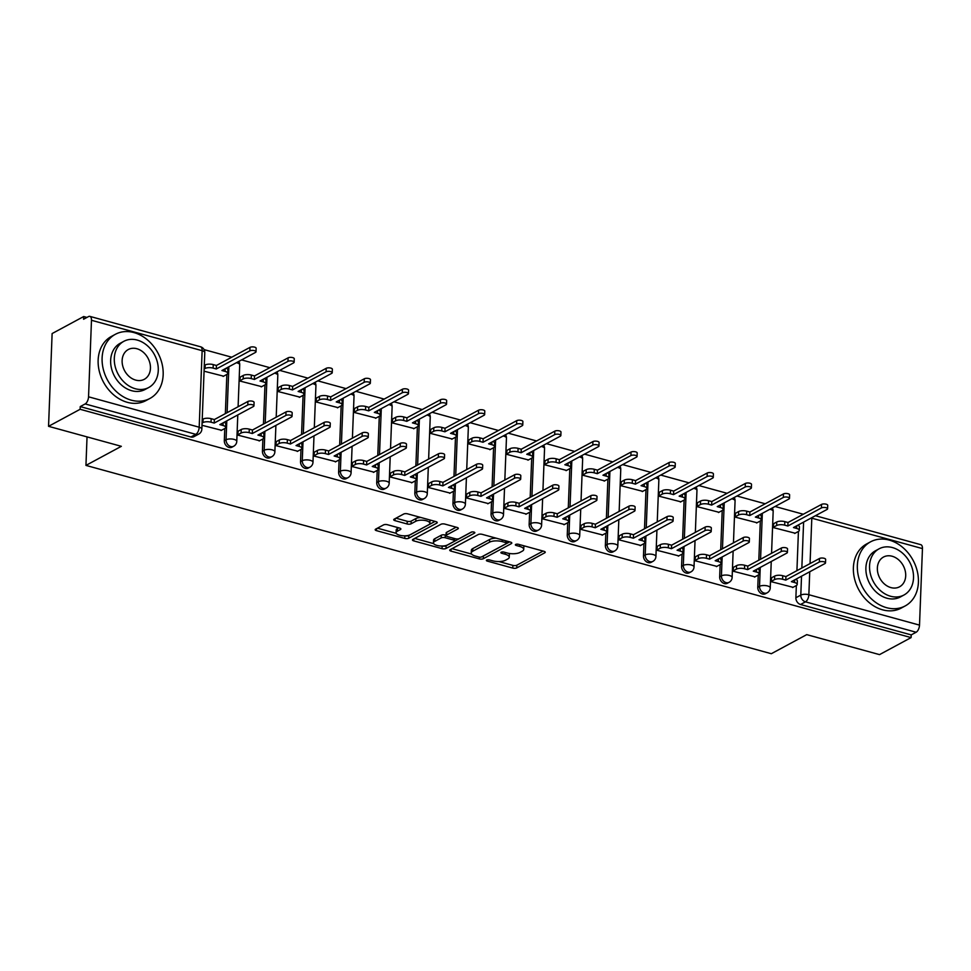 <?xml version="1.0" encoding="UTF-8"?>
<svg xmlns="http://www.w3.org/2000/svg" width="971" height="971" viewBox="0 0 971 971"><rect width="100%" height="100%" fill="white"/><g stroke="black" fill="none" stroke-linecap="round" stroke-linejoin="round"><path stroke-width="1.46" d="M486.714 560.049A2.003 0.74 -177.8 0 0 486.398 560.437A2.003 0.74 -177.8 0 0 487.308 561.104L512.785 568.096A2.864 1.068 -177.8 0 0 516.742 567.914L544.78 552.802A2.864 1.068 -177.8 0 0 545.241 552.244A2.864 1.068 -177.8 0 0 543.942 551.297L518.465 544.306A2.003 0.74 -177.8 0 0 515.698 544.428A2.003 0.74 -177.8 0 0 515.37 544.816A2.003 0.74 -177.8 0 0 516.281 545.471L519.582 546.382A9.152 3.399 -177.8 0 1 523.745 549.416A9.152 3.399 -177.8 0 1 522.264 551.176L519.934 552.438A9.152 3.399 -177.8 0 1 507.275 553.021L503.973 552.111A2.003 0.74 -177.8 0 0 501.206 552.244A2.003 0.74 -177.8 0 0 500.89 552.62A2.003 0.74 -177.8 0 0 501.801 553.288L505.09 554.198A9.152 3.399 -177.8 0 1 509.253 557.233A9.152 3.399 -177.8 0 1 507.784 558.993L505.442 560.255A9.152 3.399 -177.8 0 1 492.783 560.825L489.493 559.927A2.003 0.74 -177.8 0 0 486.714 560.049M387.465 524.728A2.864 1.068 -177.8 0 0 383.509 524.91L375.643 529.146A2.864 1.068 -177.8 0 0 375.182 529.705A2.864 1.068 -177.8 0 0 376.481 530.652L404.773 538.42A2.864 1.068 -177.8 0 0 408.73 538.237L436.768 523.126A2.864 1.068 -177.8 0 0 437.229 522.58A2.864 1.068 -177.8 0 0 435.93 521.621L407.638 513.853A2.864 1.068 -177.8 0 0 403.681 514.035L394.177 519.157A2.864 1.068 -177.8 0 0 393.716 519.703A2.864 1.068 -177.8 0 0 395.015 520.65L407.128 523.976A2.864 1.068 -177.8 0 0 411.085 523.806L415.794 521.257A7.659 2.84 -177.8 0 1 424.436 520.371A7.659 2.84 -177.8 0 1 429.862 523.32A7.659 2.84 -177.8 0 1 428.624 524.789L410.163 534.742A7.659 2.84 -177.8 0 1 401.521 535.628A7.659 2.84 -177.8 0 1 396.095 532.678A7.659 2.84 -177.8 0 1 397.333 531.21L400.416 529.559A2.864 1.068 -177.8 0 0 400.877 529.001A2.864 1.068 -177.8 0 0 399.567 528.054L387.465 524.728M911.101 637.595L879.52 654.624L806.731 634.633L771.326 653.714L85.946 465.4L121.339 446.32L48.55 426.318L80.132 409.289L911.101 637.595L911.211 634.9L916.126 632.242L805.481 601.838A5.826 4.576 -118.3 0 1 800.796 595.089L801.524 576.191M450.204 549.635A2.864 1.068 -177.8 0 0 449.743 550.181A2.864 1.068 -177.8 0 0 451.042 551.14L479.334 558.908A2.864 1.068 -177.8 0 0 483.291 558.726L511.329 543.614A2.864 1.068 -177.8 0 0 511.802 543.056A2.864 1.068 -177.8 0 0 510.491 542.109L482.199 534.341A2.864 1.068 -177.8 0 0 478.254 534.523L450.204 549.635M442.048 548.664L413.767 540.896A2.864 1.068 -177.8 0 1 412.457 539.949A2.864 1.068 -177.8 0 1 412.918 539.39L440.968 524.279A2.864 1.068 -177.8 0 1 444.924 524.097L457.025 527.423A2.864 1.068 -177.8 0 1 458.336 528.37A2.864 1.068 -177.8 0 1 457.875 528.916L446.49 535.057A2.864 1.068 -177.8 0 0 446.029 535.604A2.864 1.068 -177.8 0 0 447.34 536.55L455.363 538.759A2.864 1.068 -177.8 0 0 459.319 538.577L471.166 532.193A2.003 0.74 -177.8 0 1 473.423 531.962A2.003 0.74 -177.8 0 1 474.843 532.727A2.003 0.74 -177.8 0 1 474.516 533.115L446.005 548.481A2.864 1.068 -177.8 0 1 442.048 548.664L442.157 546.03M48.55 426.318L52.118 333.563L83.7 316.534L86.953 317.432M803.308 514.242L775.052 506.486M765.209 503.779L736.953 496.011M727.097 493.304L698.841 485.536M688.997 482.842L660.741 475.074M650.898 472.367L622.642 464.599M612.786 461.893L584.53 454.137M574.686 451.43L546.43 443.662M536.575 440.955L508.319 433.2M498.475 430.493L470.219 422.725M460.375 420.018L432.119 412.262M422.264 409.556L394.008 401.788M384.164 399.081L355.908 391.325M346.052 388.618L317.796 380.85M307.953 378.144L279.697 370.388M269.853 367.681L241.597 359.913M231.741 357.207L204.08 349.609M80.132 409.289L80.241 406.594L85.157 403.936A5.826 2.889 -74.6 0 0 88.543 396.811L91.48 320.284A5.826 2.889 -74.6 0 0 89.854 316.376A5.826 2.889 -74.6 0 0 88.519 316.582L83.591 319.241L83.7 316.534M911.211 634.9L800.553 604.496A5.826 4.576 -118.3 0 1 795.88 597.748L796.354 585.537M796.572 579.796L796.608 578.837M796.924 570.657L798.429 531.453M798.648 525.712L798.684 524.753M815.434 515.722L920.824 544.682A5.826 2.889 105.4 0 1 922.45 548.591L919.513 625.118A5.826 2.889 105.4 0 1 916.126 632.242M773.753 523.612L773.159 527.544L795.152 533.213M771.678 577.709L771.071 581.641L793.076 587.309M733.578 567.234L732.971 571.166L754.965 576.835M735.654 513.149L735.047 517.082L757.052 522.75M695.467 556.759L694.872 560.704L716.865 566.372M697.542 502.675L696.947 506.607L718.941 512.275M657.367 546.297L656.76 550.229L678.765 555.898M659.443 492.212L658.836 496.145L680.841 501.813M619.267 535.822L618.661 539.755L640.654 545.423M621.343 481.737L620.736 485.67L642.729 491.338M581.156 525.36L580.549 529.292L602.554 534.96M583.231 471.275L582.636 475.207L604.63 480.876M543.056 514.885L542.449 518.817L564.442 524.486M545.132 460.8L544.525 464.733L566.53 470.401M504.944 504.422L504.35 508.355L526.343 514.023M507.032 450.326L506.425 454.27L528.418 459.938M466.845 493.948L466.238 497.88L488.243 503.548M468.92 439.863L468.313 443.796L490.319 449.464M428.745 483.485L428.138 487.418L450.131 493.086M430.821 429.388L430.214 433.321L452.207 438.989M390.633 473.011L390.039 476.943L412.032 482.611M392.709 418.926L392.114 422.858L414.107 428.527M352.534 462.548L351.927 466.481L373.92 472.149M354.609 408.451L354.002 412.384L376.008 418.052M314.422 452.073L313.827 456.006L335.82 461.674M316.51 397.989L315.903 401.921L337.896 407.589M276.322 441.611L275.715 445.543L297.721 451.212M278.398 387.514L277.803 391.447L299.796 397.115M238.223 431.136L237.616 435.069L259.609 440.737M240.298 377.051L239.691 380.984L261.697 386.652M201.992 425.286L221.509 430.274M204.068 371.189L223.585 376.178M224.313 440.713L226.061 439.766A5.826 4.576 -118.3 0 0 228.573 445.349A5.826 4.576 -118.3 0 0 233.72 446.235L231.972 447.182A5.826 4.576 61.7 0 1 226.838 446.284A5.826 4.576 61.7 0 1 224.313 440.713L224.787 428.502M225.005 422.761L225.041 421.802M225.357 413.622L226.862 374.418M227.08 368.677L227.117 367.718M262.425 451.175L264.173 450.241A5.826 4.576 -118.3 0 0 266.685 455.812A5.826 4.576 -118.3 0 0 271.819 456.71L270.072 457.657A5.826 4.576 61.7 0 1 264.937 456.758A5.826 4.576 61.7 0 1 262.425 451.175L262.886 438.965M263.105 433.236L263.153 432.277M263.457 424.084L264.974 384.88M265.192 379.139L265.229 378.18M300.525 461.65L302.272 460.703A5.826 4.576 -118.3 0 0 304.785 466.286A5.826 4.576 -118.3 0 0 309.919 467.185L308.171 468.119A5.826 4.576 61.7 0 1 303.037 467.221A5.826 4.576 61.7 0 1 300.525 461.65L300.998 449.439M301.216 443.698L301.253 442.74M301.568 434.559L303.073 395.355M303.292 389.614L303.328 388.655M338.624 472.112L340.372 471.178A5.826 4.576 -118.3 0 0 342.897 476.749A5.826 4.576 -118.3 0 0 348.031 477.647L346.283 478.594A5.826 4.576 61.7 0 1 341.149 477.696A5.826 4.576 61.7 0 1 338.624 472.112L339.097 459.914M339.316 454.173L339.352 453.214M339.668 445.021L341.173 405.817M341.391 400.076L341.428 399.117M376.736 482.587L378.484 481.64A5.826 4.576 -118.3 0 0 380.996 487.224A5.826 4.576 -118.3 0 0 386.13 488.122L384.382 489.056A5.826 4.576 61.7 0 1 379.248 488.17A5.826 4.576 61.7 0 1 376.736 482.587L377.197 470.377M377.428 464.636L377.464 463.677M377.78 455.496L379.285 416.292M379.503 410.551L379.54 409.592M414.835 493.05L416.583 492.115A5.826 4.576 -118.3 0 0 419.096 497.698A5.826 4.576 -118.3 0 0 424.23 498.584L422.494 499.531A5.826 4.576 61.7 0 1 417.348 498.633A5.826 4.576 61.7 0 1 414.835 493.05L415.309 480.851M415.527 475.11L415.564 474.151M415.879 465.959L417.384 426.755M417.603 421.013L417.639 420.055M452.947 503.524L454.683 502.577A5.826 4.576 -118.3 0 0 457.207 508.161A5.826 4.576 -118.3 0 0 462.342 509.059L460.594 509.993A5.826 4.576 61.7 0 1 455.46 509.107A5.826 4.576 61.7 0 1 452.947 503.524L453.408 491.314M453.627 485.573L453.663 484.614M453.979 476.433L455.484 437.229M455.715 431.488L455.751 430.529M491.047 513.987L492.795 513.052A5.826 4.576 -118.3 0 0 495.307 518.635A5.826 4.576 -118.3 0 0 500.441 519.521L498.693 520.468A5.826 4.576 61.7 0 1 493.559 519.57A5.826 4.576 61.7 0 1 491.047 513.987L491.52 501.789M491.739 496.047L491.775 495.089M492.091 486.908L493.596 447.692M493.814 441.963L493.851 441.004M529.146 524.461L530.894 523.515A5.826 4.576 -118.3 0 0 533.407 529.098A5.826 4.576 -118.3 0 0 538.553 529.996L536.805 530.931A5.826 4.576 61.7 0 1 531.671 530.045A5.826 4.576 61.7 0 1 529.146 524.461L529.62 512.251M529.838 506.51L529.875 505.551M530.19 497.37L531.695 458.166M531.914 452.425L531.95 451.466M567.258 534.924L569.006 533.989A5.826 4.576 -118.3 0 0 571.518 539.573A5.826 4.576 -118.3 0 0 576.653 540.459L574.905 541.405A5.826 4.576 61.7 0 1 569.771 540.507A5.826 4.576 61.7 0 1 567.258 534.924L567.719 522.726M567.95 516.985L567.986 516.026M568.29 507.845L569.807 468.629M570.026 462.9L570.062 461.941M605.358 545.399L607.106 544.452A5.826 4.576 -118.3 0 0 609.618 550.035A5.826 4.576 -118.3 0 0 614.752 550.933L613.017 551.868A5.826 4.576 61.7 0 1 607.87 550.982A5.826 4.576 61.7 0 1 605.358 545.399L605.831 533.188M606.05 527.447L606.086 526.488M606.402 518.308L607.907 479.104M608.125 473.363L608.162 472.404M643.47 555.873L645.205 554.927A5.826 4.576 -118.3 0 0 647.73 560.51A5.826 4.576 -118.3 0 0 652.864 561.396L651.116 562.343A5.826 4.576 61.7 0 1 645.982 561.444A5.826 4.576 61.7 0 1 643.47 555.873L643.931 543.663M644.149 537.922L644.186 536.963M644.501 528.782L646.006 489.578M646.225 483.837L646.273 482.878M681.569 566.336L683.317 565.401A5.826 4.576 -118.3 0 0 685.829 570.972A5.826 4.576 -118.3 0 0 690.964 571.87L689.216 572.805A5.826 4.576 61.7 0 1 684.082 571.919A5.826 4.576 61.7 0 1 681.569 566.336L682.043 554.125M682.261 548.397L682.297 547.438M682.613 539.245L684.118 500.041M684.337 494.3L684.373 493.341M719.669 576.81L721.417 575.864A5.826 4.576 -118.3 0 0 723.929 581.447A5.826 4.576 -118.3 0 0 729.075 582.333L727.328 583.28A5.826 4.576 61.7 0 1 722.193 582.382A5.826 4.576 61.7 0 1 719.669 576.81L720.142 564.6M720.361 558.859L720.397 557.9M720.713 549.72L722.218 510.515M722.436 504.774L722.473 503.815M757.781 587.273L759.528 586.338A5.826 4.576 -118.3 0 0 762.041 591.909A5.826 4.576 -118.3 0 0 767.175 592.808L765.427 593.754A5.826 4.576 61.7 0 1 760.293 592.856A5.826 4.576 61.7 0 1 757.781 587.273L758.242 575.063M758.46 569.334L758.497 568.375M758.812 560.182L760.317 520.978M760.548 515.237L760.584 514.278M85.946 465.4L87.038 436.901M80.241 406.594L190.886 436.986A5.826 4.576 61.7 0 0 193.86 436.707L198.788 434.061A5.826 4.576 -118.3 0 1 195.814 434.34L85.157 403.936M509.253 557.233L509.362 554.526A9.152 3.399 -177.8 0 0 508.889 553.385M523.745 549.416L523.855 546.722A9.152 3.399 -177.8 0 0 523.466 545.678M498.912 561.554L512.882 565.389A2.864 1.068 -177.8 0 0 516.839 565.207L543.08 551.067M482.842 556.237A2.864 1.068 -177.8 0 0 483.388 556.019L509.641 541.879M452 548.664L471.627 554.065M478.873 557.014A2.003 0.74 -177.8 0 0 481.652 556.881L506.267 543.614A2.003 0.74 -177.8 0 0 506.583 543.226A2.003 0.74 -177.8 0 0 505.673 542.558L502.201 541.612A9.152 3.399 -177.8 0 0 489.542 542.182L472.719 551.261A9.152 3.399 -177.8 0 0 471.238 553.009A9.152 3.399 -177.8 0 0 475.402 556.055L478.873 557.014M496.181 538.177A9.152 3.399 -177.8 0 0 489.651 539.488L489.542 542.182M471.238 553.009L471.348 550.314A9.152 3.399 -177.8 0 1 472.816 548.554L489.651 539.488M433.697 543.639L414.726 538.42M456.176 527.18L446.599 532.351A2.864 1.068 -177.8 0 0 446.138 532.897L446.029 535.604M471.639 532.023L446.114 545.775L446.005 548.481M434.692 541.417A7.659 2.84 -177.8 0 0 433.454 542.886A7.659 2.84 -177.8 0 0 438.88 545.823A7.659 2.84 -177.8 0 0 447.522 544.937L454.027 541.43A2.864 1.068 -177.8 0 0 454.489 540.883A2.864 1.068 -177.8 0 0 453.19 539.937L445.155 537.728A2.864 1.068 -177.8 0 0 441.198 537.91L434.692 541.417L434.802 538.711A7.659 2.84 -177.8 0 0 433.564 540.179L433.454 542.886M434.802 538.711L441.307 535.203A2.864 1.068 -177.8 0 1 445.252 535.021L446.053 535.239M442.4 546.018A2.864 1.068 -177.8 0 0 446.114 545.775M396.095 532.678L396.204 529.972A7.659 2.84 -177.8 0 1 397.442 528.503L398.717 527.823M429.862 523.32L429.959 520.614A7.659 2.84 -177.8 0 0 429.777 519.934M420.844 517.482A7.659 2.84 -177.8 0 0 415.904 518.55L415.794 521.257M395.986 518.186L407.237 521.281A2.864 1.068 -177.8 0 0 411.182 521.099L415.904 518.55M405.271 535.81A2.864 1.068 -177.8 0 0 408.827 535.543L435.069 521.391M377.44 528.175L396.289 533.358M773.292 523.867L776.751 521.997A5.826 2.16 2.2 0 1 784.811 521.633L787.991 522.507L787.857 526.015L784.677 525.141A5.826 2.16 -177.8 0 0 776.618 525.517L773.159 527.374M794.691 533.467L798.356 531.489A5.826 2.16 -177.8 0 0 799.303 530.372A5.826 2.16 -177.8 0 0 796.645 528.43L793.477 527.556L827.037 509.459A3.35 1.25 -177.8 0 0 827.583 508.816A3.35 1.25 -177.8 0 0 825.204 507.53A3.35 1.25 -177.8 0 0 821.43 507.918L787.857 526.015M787.991 522.507L821.563 504.398A3.35 1.25 2.2 0 1 825.338 504.022A3.35 1.25 2.2 0 1 827.717 505.308L827.583 508.816M797.761 525.25A5.826 2.16 2.2 0 1 799.436 526.852L799.303 530.372M792.615 587.552L796.281 585.574A5.826 2.16 -177.8 0 0 797.215 584.457A5.826 2.16 -177.8 0 0 794.569 582.527L791.389 581.653L824.962 563.556A3.35 1.25 -177.8 0 0 825.508 562.913A3.35 1.25 -177.8 0 0 823.129 561.626A3.35 1.25 -177.8 0 0 819.342 562.003L785.782 580.112L782.602 579.238A5.826 2.16 -177.8 0 0 774.542 579.602L774.676 576.082A5.826 2.16 2.2 0 1 782.735 575.718L785.915 576.592L819.488 558.495A3.35 1.25 2.2 0 1 823.262 558.107A3.35 1.25 2.2 0 1 825.641 559.393L825.508 562.913M771.217 577.951L774.676 576.082M795.686 579.335A5.826 2.16 2.2 0 1 797.361 580.937L797.215 584.457M771.083 581.471L774.542 579.602M785.782 580.112L785.915 576.592M735.193 513.392L738.652 511.535A5.826 2.16 2.2 0 1 746.711 511.159L749.879 512.033L749.746 515.552L746.578 514.679A5.826 2.16 -177.8 0 0 738.518 515.043L735.059 516.912M756.579 522.993L760.257 521.014A5.826 2.16 -177.8 0 0 761.191 519.898A5.826 2.16 -177.8 0 0 758.545 517.968L755.365 517.094L788.938 498.997A3.35 1.25 -177.8 0 0 789.484 498.354A3.35 1.25 -177.8 0 0 787.105 497.067A3.35 1.25 -177.8 0 0 783.318 497.455L749.746 515.552M749.879 512.033L783.451 493.936A3.35 1.25 2.2 0 1 787.238 493.547A3.35 1.25 2.2 0 1 789.617 494.834L789.484 498.354M759.662 514.776A5.826 2.16 2.2 0 1 761.325 516.39L761.191 519.898M697.081 502.929L700.54 501.06A5.826 2.16 2.2 0 1 708.599 500.696L711.779 501.558L711.646 505.078L708.466 504.204A5.826 2.16 -177.8 0 0 700.407 504.58L696.947 506.437M718.479 512.53L722.145 510.552A5.826 2.16 -177.8 0 0 723.092 509.435A5.826 2.16 -177.8 0 0 720.433 507.493L717.266 506.619L750.838 488.522A3.35 1.25 -177.8 0 0 751.372 487.879A3.35 1.25 -177.8 0 0 749.005 486.592A3.35 1.25 -177.8 0 0 745.218 486.981L711.646 505.078M711.779 501.558L745.352 483.461A3.35 1.25 2.2 0 1 749.139 483.073A3.35 1.25 2.2 0 1 751.505 484.371L751.372 487.879M721.55 504.313A5.826 2.16 2.2 0 1 723.225 505.915L723.092 509.435M754.503 577.09L758.181 575.111A5.826 2.16 -177.8 0 0 759.116 573.982A5.826 2.16 -177.8 0 0 756.47 572.053L753.29 571.179L786.862 553.082A3.35 1.25 -177.8 0 0 787.396 552.438A3.35 1.25 -177.8 0 0 785.029 551.152A3.35 1.25 -177.8 0 0 781.242 551.54L747.67 569.637L744.502 568.763A5.826 2.16 -177.8 0 0 736.443 569.14L736.576 565.62A5.826 2.16 2.2 0 1 744.636 565.243L747.804 566.117L781.376 548.02A3.35 1.25 2.2 0 1 785.163 547.632A3.35 1.25 2.2 0 1 787.542 548.918L787.396 552.438M733.117 567.489L736.576 565.62M757.586 568.872A5.826 2.16 2.2 0 1 759.249 570.475L759.116 573.982M732.971 570.997L736.443 569.14M747.67 569.637L747.804 566.117M716.404 566.615L720.069 564.637A5.826 2.16 -177.8 0 0 721.016 563.52A5.826 2.16 -177.8 0 0 718.358 561.578L715.19 560.716L748.762 542.619A3.35 1.25 -177.8 0 0 749.296 541.976A3.35 1.25 -177.8 0 0 746.917 540.677A3.35 1.25 -177.8 0 0 743.143 541.065L709.57 559.162L706.39 558.301A5.826 2.16 -177.8 0 0 698.331 558.665L698.465 555.145A5.826 2.16 2.2 0 1 706.524 554.781L709.704 555.655L743.276 537.558A3.35 1.25 2.2 0 1 747.063 537.169A3.35 1.25 2.2 0 1 749.43 538.456L749.296 541.976M695.005 557.014L698.465 555.145M719.475 558.398A5.826 2.16 2.2 0 1 721.15 560L721.016 563.52M694.872 560.534L698.331 558.665M709.57 559.162L709.704 555.655M889.181 540.082A36.437 28.632 61.7 0 0 870.586 541.818A36.437 28.632 61.7 0 0 858.51 576.628A36.437 28.632 61.7 0 0 886.584 607.688A36.437 28.632 61.7 0 0 905.166 605.953A36.437 28.632 61.7 0 0 917.255 571.142A36.437 28.632 61.7 0 0 889.181 540.082M870.586 541.818L866.63 543.954A36.437 28.632 61.7 0 0 854.541 578.765A36.437 28.632 61.7 0 0 882.615 609.837A36.437 28.632 61.7 0 0 901.209 608.101L905.166 605.953M903.977 595.005L900.335 596.983A26.229 20.609 -118.3 0 1 886.948 598.221A26.229 20.609 -118.3 0 1 866.727 575.864A26.229 20.609 -118.3 0 1 875.429 550.8L879.083 548.821A26.229 20.609 61.7 0 0 870.38 573.885A26.229 20.609 61.7 0 0 890.601 596.255A26.229 20.609 61.7 0 0 903.977 595.005A26.229 20.609 61.7 0 0 912.679 569.941A26.229 20.609 61.7 0 0 892.47 547.583A26.229 20.609 61.7 0 0 879.083 548.821M890.929 587.601A16.908 13.278 61.7 0 0 899.559 586.8A16.908 13.278 61.7 0 0 905.166 570.645A16.908 13.278 61.7 0 0 892.131 556.237A16.908 13.278 61.7 0 0 883.513 557.038A16.908 13.278 61.7 0 0 877.905 573.193A16.908 13.278 61.7 0 0 890.929 587.601M133.937 332.58A36.437 28.632 61.7 0 0 115.343 334.315A36.437 28.632 61.7 0 0 103.266 369.126A36.437 28.632 61.7 0 0 131.34 400.186A36.437 28.632 61.7 0 0 149.922 398.462A36.437 28.632 61.7 0 0 162.011 363.652A36.437 28.632 61.7 0 0 133.937 332.58M115.343 334.315L111.374 336.452A36.437 28.632 61.7 0 0 99.297 371.262A36.437 28.632 61.7 0 0 127.371 402.334A36.437 28.632 61.7 0 0 145.953 400.598L149.922 398.462M148.733 387.514L145.08 389.48A26.229 20.609 -118.3 0 1 131.704 390.718A26.229 20.609 -118.3 0 1 111.483 368.361A26.229 20.609 -118.3 0 1 120.186 343.297L123.839 341.319A26.229 20.609 61.7 0 0 115.136 366.383A26.229 20.609 61.7 0 0 135.357 388.752A26.229 20.609 61.7 0 0 148.733 387.514A26.229 20.609 61.7 0 0 157.436 362.45A26.229 20.609 61.7 0 0 137.227 340.081A26.229 20.609 61.7 0 0 123.839 341.319M135.685 380.098A16.908 13.278 61.7 0 0 144.315 379.297A16.908 13.278 61.7 0 0 149.91 363.142A16.908 13.278 61.7 0 0 136.887 348.735A16.908 13.278 61.7 0 0 128.269 349.536A16.908 13.278 61.7 0 0 122.662 365.691A16.908 13.278 61.7 0 0 135.685 380.098M658.981 492.455L662.44 490.586A5.826 2.16 2.2 0 1 670.5 490.221L673.68 491.095L673.546 494.615L670.366 493.741A5.826 2.16 -177.8 0 0 662.307 494.105L658.848 495.975M680.38 502.056L684.045 500.077A5.826 2.16 -177.8 0 0 684.98 498.96A5.826 2.16 -177.8 0 0 682.334 497.031L679.154 496.157L712.726 478.06A3.35 1.25 -177.8 0 0 713.272 477.416A3.35 1.25 -177.8 0 0 710.893 476.13A3.35 1.25 -177.8 0 0 707.106 476.518L673.546 494.615M673.68 491.095L707.252 472.998A3.35 1.25 2.2 0 1 711.027 472.61A3.35 1.25 2.2 0 1 713.406 473.897L713.272 477.416M683.45 493.838A5.826 2.16 2.2 0 1 685.125 495.441L684.98 498.96M620.882 481.992L624.341 480.123A5.826 2.16 2.2 0 1 632.4 479.759L635.568 480.621L635.435 484.141L632.267 483.267A5.826 2.16 -177.8 0 0 624.207 483.643L620.748 485.5M642.268 491.593L645.946 489.615A5.826 2.16 -177.8 0 0 646.88 488.498A5.826 2.16 -177.8 0 0 644.234 486.556L641.054 485.682L674.627 467.585A3.35 1.25 -177.8 0 0 675.161 466.942A3.35 1.25 -177.8 0 0 672.794 465.655A3.35 1.25 -177.8 0 0 669.007 466.044L635.435 484.141M635.568 480.621L669.14 462.524A3.35 1.25 2.2 0 1 672.927 462.135A3.35 1.25 2.2 0 1 675.306 463.434L675.161 466.942M645.351 483.376A5.826 2.16 2.2 0 1 647.014 484.978L646.88 488.498M582.77 471.518L586.229 469.648A5.826 2.16 2.2 0 1 594.288 469.284L597.468 470.158L597.335 473.678L594.155 472.804A5.826 2.16 -177.8 0 0 586.096 473.168L582.636 475.037M604.168 481.118L607.834 479.14A5.826 2.16 -177.8 0 0 608.781 478.023A5.826 2.16 -177.8 0 0 606.122 476.093L602.955 475.22L636.527 457.123A3.35 1.25 -177.8 0 0 637.061 456.479A3.35 1.25 -177.8 0 0 634.682 455.193A3.35 1.25 -177.8 0 0 630.907 455.569L597.335 473.678M597.468 470.158L631.041 452.061A3.35 1.25 2.2 0 1 634.828 451.673A3.35 1.25 2.2 0 1 637.194 452.959L637.061 456.479M607.239 472.901A5.826 2.16 2.2 0 1 608.914 474.503L608.781 478.023M678.304 556.152L681.97 554.174A5.826 2.16 -177.8 0 0 682.904 553.045A5.826 2.16 -177.8 0 0 680.258 551.115L677.078 550.241L710.651 532.144A3.35 1.25 -177.8 0 0 711.197 531.501A3.35 1.25 -177.8 0 0 708.818 530.215A3.35 1.25 -177.8 0 0 705.031 530.603L671.459 548.7L668.291 547.826A5.826 2.16 -177.8 0 0 660.231 548.19L660.365 544.682A5.826 2.16 2.2 0 1 668.424 544.306L671.604 545.18L705.164 527.083A3.35 1.25 2.2 0 1 708.951 526.695A3.35 1.25 2.2 0 1 711.33 527.981L711.197 531.501M656.906 546.539L660.365 544.682M681.375 547.935A5.826 2.16 2.2 0 1 683.038 549.537L682.904 553.045M656.772 550.059L660.231 548.19M671.459 548.7L671.604 545.18M640.192 545.678L643.858 543.699A5.826 2.16 -177.8 0 0 644.805 542.583A5.826 2.16 -177.8 0 0 642.147 540.641L638.979 539.779L672.551 521.67A3.35 1.25 -177.8 0 0 673.085 521.026A3.35 1.25 -177.8 0 0 670.718 519.74A3.35 1.25 -177.8 0 0 666.931 520.128L633.359 538.225L630.179 537.364A5.826 2.16 -177.8 0 0 622.12 537.728L622.253 534.208A5.826 2.16 2.2 0 1 630.325 533.844L633.493 534.718L667.065 516.621A3.35 1.25 2.2 0 1 670.852 516.232A3.35 1.25 2.2 0 1 673.219 517.519L673.085 521.026M618.794 536.077L622.253 534.208M643.263 537.461A5.826 2.16 2.2 0 1 644.938 539.063L644.805 542.583M618.661 539.597L622.12 537.728M633.359 538.225L633.493 534.718M602.093 535.203L605.758 533.225A5.826 2.16 -177.8 0 0 606.693 532.108A5.826 2.16 -177.8 0 0 604.047 530.178L600.867 529.304L634.439 511.207A3.35 1.25 -177.8 0 0 634.985 510.564A3.35 1.25 -177.8 0 0 632.607 509.277A3.35 1.25 -177.8 0 0 628.832 509.666L595.259 527.763L592.079 526.889A5.826 2.16 -177.8 0 0 584.02 527.253L584.154 523.745A5.826 2.16 2.2 0 1 592.213 523.369L595.393 524.243L628.965 506.146A3.35 1.25 2.2 0 1 632.74 505.757A3.35 1.25 2.2 0 1 635.119 507.044L634.985 510.564M580.694 525.602L584.154 523.745M605.164 526.986A5.826 2.16 2.2 0 1 606.839 528.6L606.693 532.108M580.561 529.122L584.02 527.253M595.259 527.763L595.393 524.243M544.67 461.055L548.13 459.186A5.826 2.16 2.2 0 1 556.189 458.81L559.369 459.684L559.223 463.203L556.055 462.33A5.826 2.16 -177.8 0 0 547.996 462.706L544.537 464.563M566.069 470.656L569.734 468.677A5.826 2.16 -177.8 0 0 570.669 467.549A5.826 2.16 -177.8 0 0 568.023 465.619L564.843 464.745L598.415 446.648A3.35 1.25 -177.8 0 0 598.961 446.005A3.35 1.25 -177.8 0 0 596.582 444.718A3.35 1.25 -177.8 0 0 592.796 445.106L559.223 463.203M559.369 459.684L592.929 441.587A3.35 1.25 2.2 0 1 596.716 441.198A3.35 1.25 2.2 0 1 599.095 442.485L598.961 446.005M569.14 462.439A5.826 2.16 2.2 0 1 570.802 464.041L570.669 467.549M563.981 524.741L567.659 522.762A5.826 2.16 -177.8 0 0 568.593 521.645A5.826 2.16 -177.8 0 0 565.947 519.703L562.767 518.83L596.34 500.733A3.35 1.25 -177.8 0 0 596.886 500.089A3.35 1.25 -177.8 0 0 594.507 498.803A3.35 1.25 -177.8 0 0 590.72 499.191L557.148 517.288L553.98 516.414A5.826 2.16 -177.8 0 0 545.92 516.79L546.054 513.271A5.826 2.16 2.2 0 1 554.113 512.906L557.281 513.78L590.854 495.683A3.35 1.25 2.2 0 1 594.64 495.295A3.35 1.25 2.2 0 1 597.019 496.582L596.886 500.089M542.595 515.14L546.054 513.271M567.064 516.523A5.826 2.16 2.2 0 1 568.727 518.126L568.593 521.645M542.461 518.648L545.92 516.79M557.148 517.288L557.281 513.78M506.571 450.58L510.03 448.711A5.826 2.16 2.2 0 1 518.089 448.347L521.257 449.221L521.124 452.729L517.944 451.867A5.826 2.16 -177.8 0 0 509.884 452.231L506.425 454.1M527.957 460.181L531.623 458.203A5.826 2.16 -177.8 0 0 532.569 457.086A5.826 2.16 -177.8 0 0 529.923 455.156L526.743 454.282L560.316 436.185A3.35 1.25 -177.8 0 0 560.85 435.542A3.35 1.25 -177.8 0 0 558.483 434.243A3.35 1.25 -177.8 0 0 554.696 434.632L521.124 452.729M521.257 449.221L554.829 431.124A3.35 1.25 2.2 0 1 558.616 430.736A3.35 1.25 2.2 0 1 560.983 432.022L560.85 435.542M531.028 451.964A5.826 2.16 2.2 0 1 532.703 453.566L532.569 457.086M525.881 514.266L529.547 512.287A5.826 2.16 -177.8 0 0 530.494 511.171A5.826 2.16 -177.8 0 0 527.836 509.241L524.668 508.367L558.24 490.27A3.35 1.25 -177.8 0 0 558.774 489.627A3.35 1.25 -177.8 0 0 556.395 488.34A3.35 1.25 -177.8 0 0 552.62 488.729L519.048 506.826L515.868 505.952A5.826 2.16 -177.8 0 0 507.809 506.316L507.942 502.808A5.826 2.16 2.2 0 1 516.002 502.432L519.182 503.306L552.754 485.209A3.35 1.25 2.2 0 1 556.541 484.82A3.35 1.25 2.2 0 1 558.908 486.107L558.774 489.627M504.483 504.665L507.942 502.808M528.952 506.049A5.826 2.16 2.2 0 1 530.627 507.663L530.494 511.171M504.35 508.185L507.809 506.316M519.048 506.826L519.182 503.306M468.459 440.106L471.918 438.249A5.826 2.16 2.2 0 1 479.977 437.872L483.157 438.746L483.024 442.266L479.844 441.392A5.826 2.16 -177.8 0 0 471.785 441.756L468.325 443.626M489.857 449.719L493.523 447.74A5.826 2.16 -177.8 0 0 494.47 446.611A5.826 2.16 -177.8 0 0 491.812 444.682L488.644 443.808L522.204 425.711A3.35 1.25 -177.8 0 0 522.75 425.067A3.35 1.25 -177.8 0 0 520.371 423.781A3.35 1.25 -177.8 0 0 516.596 424.169L483.024 442.266M483.157 438.746L516.73 420.649A3.35 1.25 2.2 0 1 520.505 420.261A3.35 1.25 2.2 0 1 522.884 421.548L522.75 425.067M492.928 441.502A5.826 2.16 2.2 0 1 494.603 443.104L494.47 446.611M487.782 503.803L491.447 501.825A5.826 2.16 -177.8 0 0 492.382 500.708A5.826 2.16 -177.8 0 0 489.736 498.766L486.556 497.892L520.128 479.795A3.35 1.25 -177.8 0 0 520.674 479.152A3.35 1.25 -177.8 0 0 518.296 477.866A3.35 1.25 -177.8 0 0 514.509 478.254L480.936 496.351L477.768 495.477A5.826 2.16 -177.8 0 0 469.709 495.853L469.843 492.333A5.826 2.16 2.2 0 1 477.902 491.969L481.082 492.843L514.642 474.734A3.35 1.25 2.2 0 1 518.429 474.358A3.35 1.25 2.2 0 1 520.808 475.644L520.674 479.152M466.383 494.203L469.843 492.333M490.853 495.586A5.826 2.16 2.2 0 1 492.515 497.188L492.382 500.708M466.25 497.71L469.709 495.853M480.936 496.351L481.082 492.843M430.359 429.643L433.819 427.774A5.826 2.16 2.2 0 1 441.878 427.41L445.046 428.284L444.912 431.792L441.744 430.93A5.826 2.16 -177.8 0 0 433.685 431.294L430.226 433.163M451.746 439.244L455.423 437.266A5.826 2.16 -177.8 0 0 456.358 436.149A5.826 2.16 -177.8 0 0 453.712 434.207L450.532 433.345L484.104 415.236A3.35 1.25 -177.8 0 0 484.65 414.605A3.35 1.25 -177.8 0 0 482.271 413.306A3.35 1.25 -177.8 0 0 478.485 413.695L444.912 431.792M445.046 428.284L478.618 410.187A3.35 1.25 2.2 0 1 482.405 409.798A3.35 1.25 2.2 0 1 484.784 411.085L484.65 414.605M454.829 431.027A5.826 2.16 2.2 0 1 456.491 432.629L456.358 436.149M449.67 493.329L453.336 491.35A5.826 2.16 -177.8 0 0 454.282 490.234A5.826 2.16 -177.8 0 0 451.636 488.304L448.456 487.43L482.029 469.333A3.35 1.25 -177.8 0 0 482.563 468.69A3.35 1.25 -177.8 0 0 480.196 467.403A3.35 1.25 -177.8 0 0 476.409 467.791L442.837 485.888L439.657 485.015A5.826 2.16 -177.8 0 0 431.597 485.379L431.743 481.871A5.826 2.16 2.2 0 1 439.802 481.495L442.97 482.369L476.543 464.272A3.35 1.25 2.2 0 1 480.329 463.883A3.35 1.25 2.2 0 1 482.708 465.17L482.563 468.69M428.284 483.728L431.743 481.871M452.741 485.112A5.826 2.16 2.2 0 1 454.416 486.726L454.282 490.234M428.138 487.248L431.597 485.379M442.837 485.888L442.97 482.369M392.248 419.169L395.707 417.312A5.826 2.16 2.2 0 1 403.766 416.935L406.946 417.809L406.813 421.329L403.633 420.455A5.826 2.16 -177.8 0 0 395.573 420.819L392.114 422.688M413.646 428.769L417.312 426.791A5.826 2.16 -177.8 0 0 418.258 425.674A5.826 2.16 -177.8 0 0 415.6 423.744L412.432 422.87L446.005 404.773A3.35 1.25 -177.8 0 0 446.539 404.13A3.35 1.25 -177.8 0 0 444.172 402.844A3.35 1.25 -177.8 0 0 440.385 403.232L406.813 421.329M406.946 417.809L440.518 399.712A3.35 1.25 2.2 0 1 444.305 399.324A3.35 1.25 2.2 0 1 446.672 400.61L446.539 404.13M416.717 420.552A5.826 2.16 2.2 0 1 418.392 422.167L418.258 425.674M411.57 482.866L415.236 480.888A5.826 2.16 -177.8 0 0 416.183 479.771A5.826 2.16 -177.8 0 0 413.525 477.829L410.357 476.955L443.917 458.858A3.35 1.25 -177.8 0 0 444.463 458.215A3.35 1.25 -177.8 0 0 442.084 456.928A3.35 1.25 -177.8 0 0 438.309 457.317L404.737 475.414L401.557 474.54A5.826 2.16 -177.8 0 0 393.498 474.916L393.631 471.396A5.826 2.16 2.2 0 1 401.691 471.032L404.871 471.894L438.443 453.797A3.35 1.25 2.2 0 1 442.218 453.408A3.35 1.25 2.2 0 1 444.597 454.707L444.463 458.215M390.172 473.265L393.631 471.396M414.641 474.649A5.826 2.16 2.2 0 1 416.316 476.251L416.183 479.771M390.039 476.773L393.498 474.916M404.737 475.414L404.871 471.894M354.148 408.706L357.607 406.837A5.826 2.16 2.2 0 1 365.666 406.473L368.846 407.347L368.713 410.854L365.533 409.98A5.826 2.16 -177.8 0 0 357.474 410.357L354.014 412.226M375.546 418.307L379.212 416.328A5.826 2.16 -177.8 0 0 380.147 415.212A5.826 2.16 -177.8 0 0 377.501 413.27L374.32 412.396L407.893 394.299A3.35 1.25 -177.8 0 0 408.439 393.656A3.35 1.25 -177.8 0 0 406.06 392.369A3.35 1.25 -177.8 0 0 402.273 392.757L368.713 410.854M368.846 407.347L402.419 389.25A3.35 1.25 2.2 0 1 406.194 388.861A3.35 1.25 2.2 0 1 408.573 390.148L408.439 393.656M378.617 410.09A5.826 2.16 2.2 0 1 380.292 411.692L380.147 415.212M373.459 472.392L377.136 470.413A5.826 2.16 -177.8 0 0 378.071 469.296A5.826 2.16 -177.8 0 0 375.425 467.367L372.245 466.493L405.817 448.396A3.35 1.25 -177.8 0 0 406.364 447.752A3.35 1.25 -177.8 0 0 403.985 446.466A3.35 1.25 -177.8 0 0 400.198 446.854L366.625 464.951L363.457 464.077A5.826 2.16 -177.8 0 0 355.398 464.441L355.532 460.922A5.826 2.16 2.2 0 1 363.591 460.557L366.759 461.431L400.331 443.334A3.35 1.25 2.2 0 1 404.118 442.946A3.35 1.25 2.2 0 1 406.497 444.233L406.364 447.752M352.072 462.791L355.532 460.922M376.542 464.174A5.826 2.16 2.2 0 1 378.205 465.777L378.071 469.296M351.939 466.311L355.398 464.441M366.625 464.951L366.759 461.431M316.048 398.231L319.508 396.374A5.826 2.16 2.2 0 1 327.567 395.998L330.735 396.872L330.601 400.392L327.433 399.518A5.826 2.16 -177.8 0 0 319.362 399.882L315.903 401.751M337.435 407.832L341.112 405.854A5.826 2.16 -177.8 0 0 342.047 404.737A5.826 2.16 -177.8 0 0 339.401 402.807L336.221 401.933L369.793 383.836A3.35 1.25 -177.8 0 0 370.327 383.193A3.35 1.25 -177.8 0 0 367.96 381.906A3.35 1.25 -177.8 0 0 364.174 382.295L330.601 400.392M330.735 396.872L364.307 378.775A3.35 1.25 2.2 0 1 368.094 378.387A3.35 1.25 2.2 0 1 370.473 379.673L370.327 383.193M340.505 399.615A5.826 2.16 2.2 0 1 342.18 401.229L342.047 404.737M335.359 461.929L339.025 459.951A5.826 2.16 -177.8 0 0 339.971 458.834A5.826 2.16 -177.8 0 0 337.313 456.892L334.145 456.018L367.718 437.921A3.35 1.25 -177.8 0 0 368.252 437.278A3.35 1.25 -177.8 0 0 365.885 435.991A3.35 1.25 -177.8 0 0 362.098 436.38L328.526 454.477L325.346 453.603A5.826 2.16 -177.8 0 0 317.286 453.979L317.42 450.459A5.826 2.16 2.2 0 1 325.479 450.095L328.659 450.957L362.232 432.86A3.35 1.25 2.2 0 1 366.018 432.471A3.35 1.25 2.2 0 1 368.385 433.77L368.252 437.278M313.961 452.328L317.42 450.459M338.43 453.712A5.826 2.16 2.2 0 1 340.105 455.314L339.971 458.834M313.827 455.836L317.286 453.979M328.526 454.477L328.659 450.957M277.937 387.769L281.396 385.9A5.826 2.16 2.2 0 1 289.455 385.536L292.635 386.409L292.502 389.917L289.322 389.043A5.826 2.16 -177.8 0 0 281.262 389.42L277.803 391.277M299.335 397.37L303.001 395.391A5.826 2.16 -177.8 0 0 303.947 394.275A5.826 2.16 -177.8 0 0 301.289 392.333L298.121 391.459L331.694 373.362A3.35 1.25 -177.8 0 0 332.228 372.718A3.35 1.25 -177.8 0 0 329.849 371.432A3.35 1.25 -177.8 0 0 326.074 371.82L292.502 389.917M292.635 386.409L326.207 368.312A3.35 1.25 2.2 0 1 329.994 367.924A3.35 1.25 2.2 0 1 332.361 369.211L332.228 372.718M302.406 389.153A5.826 2.16 2.2 0 1 304.081 390.755L303.947 394.275M297.26 451.454L300.925 449.476A5.826 2.16 -177.8 0 0 301.86 448.359A5.826 2.16 -177.8 0 0 299.214 446.429L296.034 445.555L329.606 427.458A3.35 1.25 -177.8 0 0 330.152 426.815A3.35 1.25 -177.8 0 0 327.773 425.529A3.35 1.25 -177.8 0 0 323.986 425.905L290.426 444.014L287.246 443.14A5.826 2.16 -177.8 0 0 279.187 443.504L279.32 439.984A5.826 2.16 2.2 0 1 287.38 439.62L290.56 440.494L324.132 422.397A3.35 1.25 2.2 0 1 327.907 422.009A3.35 1.25 2.2 0 1 330.286 423.295L330.152 426.815M275.861 441.854L279.32 439.984M300.33 443.237A5.826 2.16 2.2 0 1 302.005 444.839L301.86 448.359M275.728 445.373L279.187 443.504M290.426 444.014L290.56 440.494M239.837 377.294L243.296 375.437A5.826 2.16 2.2 0 1 251.355 375.061L254.523 375.935L254.39 379.455L251.222 378.581A5.826 2.16 -177.8 0 0 243.163 378.945L239.703 380.814M261.223 386.895L264.901 384.917A5.826 2.16 -177.8 0 0 265.836 383.8A5.826 2.16 -177.8 0 0 263.19 381.87L260.01 380.996L293.582 362.899A3.35 1.25 -177.8 0 0 294.128 362.256A3.35 1.25 -177.8 0 0 291.749 360.969A3.35 1.25 -177.8 0 0 287.962 361.358L254.39 379.455M254.523 375.935L288.096 357.838A3.35 1.25 2.2 0 1 291.883 357.449A3.35 1.25 2.2 0 1 294.262 358.736L294.128 362.256M264.306 378.678A5.826 2.16 2.2 0 1 265.969 380.292L265.836 383.8M259.148 440.992L262.825 439.013A5.826 2.16 -177.8 0 0 263.76 437.885A5.826 2.16 -177.8 0 0 261.114 435.955L257.934 435.081L291.506 416.984A3.35 1.25 -177.8 0 0 292.04 416.341A3.35 1.25 -177.8 0 0 289.674 415.054A3.35 1.25 -177.8 0 0 285.887 415.442L252.314 433.539L249.146 432.665A5.826 2.16 -177.8 0 0 241.087 433.042L241.221 429.522A5.826 2.16 2.2 0 1 249.28 429.146L252.448 430.019L286.02 411.922A3.35 1.25 2.2 0 1 289.807 411.534A3.35 1.25 2.2 0 1 292.186 412.821L292.04 416.341M237.761 431.391L241.221 429.522M262.231 432.775A5.826 2.16 2.2 0 1 263.894 434.377L263.76 437.885M237.628 434.899L241.087 433.042M252.314 433.539L252.448 430.019M204.286 365.448L205.184 364.962A5.826 2.16 2.2 0 1 213.244 364.598L216.424 365.472L216.29 368.98L213.11 368.106A5.826 2.16 -177.8 0 0 205.051 368.482L204.153 368.968M223.124 376.432L226.789 374.454A5.826 2.16 -177.8 0 0 227.736 373.337A5.826 2.16 -177.8 0 0 225.078 371.395L221.91 370.521L255.482 352.424A3.35 1.25 -177.8 0 0 256.016 351.781A3.35 1.25 -177.8 0 0 253.649 350.495A3.35 1.25 -177.8 0 0 249.863 350.883L216.29 368.98M216.424 365.472L249.996 347.363A3.35 1.25 2.2 0 1 253.783 346.975A3.35 1.25 2.2 0 1 256.15 348.273L256.016 351.781M226.194 368.215A5.826 2.16 2.2 0 1 227.869 369.817L227.736 373.337M221.048 430.517L224.714 428.539A5.826 2.16 -177.8 0 0 225.66 427.422A5.826 2.16 -177.8 0 0 223.002 425.492L219.834 424.618L253.407 406.521A3.35 1.25 -177.8 0 0 253.941 405.878A3.35 1.25 -177.8 0 0 251.562 404.579A3.35 1.25 -177.8 0 0 247.787 404.968L214.215 423.065L211.035 422.203A5.826 2.16 -177.8 0 0 202.975 422.567L203.109 419.047A5.826 2.16 2.2 0 1 211.168 418.683L214.348 419.557L247.921 401.46A3.35 1.25 2.2 0 1 251.707 401.072A3.35 1.25 2.2 0 1 254.074 402.358L253.941 405.878M202.211 419.533L203.109 419.047M224.119 422.3A5.826 2.16 2.2 0 1 225.794 423.902L225.66 427.422M202.077 423.053L202.975 422.567M214.215 423.065L214.348 419.557M487.357 559.842L487.308 561.104M516.329 544.221L516.281 545.471M501.849 552.026L501.801 553.288M88.543 396.811L199.189 427.216L202.138 350.677L91.48 320.284M795.88 597.748L800.796 595.089A5.826 2.16 -177.8 0 1 808.855 594.725L919.513 625.118M801.84 567.999L803.6 522.095M922.45 548.591L811.805 518.186L810.057 563.568M809.741 571.761L808.855 594.725A5.826 2.889 105.4 0 1 805.481 601.838L800.553 604.496M233.72 446.235A5.826 5.826 0 0 0 236.778 441.332A5.826 2.16 2.2 0 0 234.12 439.402A5.826 2.16 2.2 0 0 226.061 439.766L226.789 420.868M227.105 412.675L228.865 366.771M271.819 456.71A5.826 5.826 0 0 0 274.878 451.806A5.826 2.16 2.2 0 0 272.232 449.864A5.826 2.16 2.2 0 0 264.173 450.241L264.889 431.33M265.204 423.15L266.976 377.246M309.919 467.185A5.826 5.826 0 0 0 312.978 462.269A5.826 2.16 2.2 0 0 310.332 460.339A5.826 2.16 2.2 0 0 302.272 460.703L303.001 441.805M303.316 433.612L305.076 387.708M348.031 477.647A5.826 5.826 0 0 0 351.089 472.743A5.826 2.16 2.2 0 0 348.431 470.801A5.826 2.16 2.2 0 0 340.372 471.178L341.1 452.268M341.416 444.087L343.176 398.183M386.13 488.122A5.826 5.826 0 0 0 389.189 483.206A5.826 2.16 2.2 0 0 386.543 481.276A5.826 2.16 2.2 0 0 378.484 481.64L379.212 462.742M379.515 454.549L381.287 408.645M424.23 498.584A5.826 5.826 0 0 0 427.289 493.681A5.826 2.16 2.2 0 0 424.643 491.739A5.826 2.16 2.2 0 0 416.583 492.115L417.312 473.205M417.627 465.024L419.387 419.12M462.342 509.059A5.826 5.826 0 0 0 465.4 504.143A5.826 2.16 2.2 0 0 462.742 502.213A5.826 2.16 2.2 0 0 454.683 502.577L455.411 483.679M455.727 475.487L457.487 429.583M500.441 519.521A5.826 5.826 0 0 0 503.5 514.618A5.826 2.16 2.2 0 0 500.854 512.676A5.826 2.16 2.2 0 0 492.795 513.052L493.523 494.142M493.838 485.961L495.598 440.057M538.553 529.996A5.826 5.826 0 0 0 541.612 525.08A5.826 2.16 2.2 0 0 538.954 523.151A5.826 2.16 2.2 0 0 530.894 523.515L531.623 504.617M531.938 496.436L533.698 450.532M576.653 540.459A5.826 5.826 0 0 0 579.711 535.555A5.826 2.16 2.2 0 0 577.065 533.625A5.826 2.16 2.2 0 0 569.006 533.989L569.722 515.079M570.038 506.898L571.81 460.994M614.752 550.933A5.826 5.826 0 0 0 617.811 546.018A5.826 2.16 2.2 0 0 615.165 544.088A5.826 2.16 2.2 0 0 607.106 544.452L607.834 525.554M608.149 517.373L609.909 471.469M652.864 561.396A5.826 5.826 0 0 0 655.923 556.492A5.826 2.16 2.2 0 0 653.265 554.562A5.826 2.16 2.2 0 0 645.205 554.927L645.933 536.016M646.249 527.836L648.009 481.932M690.964 571.87A5.826 5.826 0 0 0 694.022 566.967A5.826 2.16 2.2 0 0 691.376 565.025A5.826 2.16 2.2 0 0 683.317 565.401L684.045 546.491M684.349 538.31L686.121 492.406M729.075 582.333A5.826 5.826 0 0 0 732.134 577.429A5.826 2.16 2.2 0 0 729.476 575.5A5.826 2.16 2.2 0 0 721.417 575.864L722.145 556.966M722.46 548.773L724.22 502.869M767.175 592.808A5.826 5.826 0 0 0 770.234 587.904A5.826 2.16 2.2 0 0 767.588 585.962A5.826 2.16 2.2 0 0 759.528 586.338L760.244 567.428M760.56 559.247L762.332 513.343M769.869 509.277A5.826 2.16 2.2 0 1 770.525 509.435A5.826 2.16 -177.8 0 1 773.171 511.365A5.826 5.826 0 0 0 772.248 507.991M731.77 498.803A5.826 2.16 2.2 0 1 732.413 498.96A5.826 2.16 -177.8 0 1 735.071 500.89A5.826 5.826 0 0 0 734.149 497.516M693.67 488.34A5.826 2.16 2.2 0 1 694.314 488.486A5.826 2.16 -177.8 0 1 696.96 490.428A5.826 5.826 0 0 0 696.049 487.054M655.559 477.866A5.826 2.16 2.2 0 1 656.214 478.023A5.826 2.16 -177.8 0 1 658.86 479.953A5.826 5.826 0 0 0 657.937 476.579M617.459 467.391A5.826 2.16 2.2 0 1 618.102 467.549A5.826 2.16 -177.8 0 1 620.76 469.491A5.826 5.826 0 0 0 619.838 466.116M579.347 456.928A5.826 2.16 2.2 0 1 580.003 457.086A5.826 2.16 -177.8 0 1 582.649 459.016A5.826 5.826 0 0 0 581.726 455.642M541.248 446.454A5.826 2.16 2.2 0 1 541.891 446.611A5.826 2.16 -177.8 0 1 544.549 448.553A5.826 5.826 0 0 0 543.626 445.179M503.148 435.991A5.826 2.16 2.2 0 1 503.791 436.149A5.826 2.16 -177.8 0 1 506.449 438.079A5.826 5.826 0 0 0 505.527 434.705M465.036 425.516A5.826 2.16 2.2 0 1 465.692 425.674A5.826 2.16 -177.8 0 1 468.338 427.616A5.826 5.826 0 0 0 467.415 424.242M426.937 415.054A5.826 2.16 2.2 0 1 427.58 415.212A5.826 2.16 -177.8 0 1 430.238 417.142A5.826 5.826 0 0 0 429.316 413.767M388.825 404.579A5.826 2.16 2.2 0 1 389.48 404.737A5.826 2.16 -177.8 0 1 392.126 406.679A5.826 5.826 0 0 0 391.204 403.305M350.725 394.117A5.826 2.16 2.2 0 1 351.381 394.275A5.826 2.16 -177.8 0 1 354.027 396.204A5.826 5.826 0 0 0 353.104 392.83M312.626 383.642A5.826 2.16 2.2 0 1 313.269 383.8A5.826 2.16 -177.8 0 1 315.927 385.742A5.826 5.826 0 0 0 315.005 382.356M274.514 373.18A5.826 2.16 2.2 0 1 275.169 373.337A5.826 2.16 -177.8 0 1 277.815 375.267A5.826 5.826 0 0 0 276.893 371.893M236.414 362.705A5.826 2.16 2.2 0 1 237.058 362.863A5.826 2.16 -177.8 0 1 239.716 364.793A5.826 5.826 0 0 0 238.793 361.418M190.886 436.986L195.814 434.34A5.826 2.889 105.4 0 0 199.189 427.216A5.826 2.16 2.2 0 1 201.847 429.158L204.784 352.619A5.826 5.826 0 0 0 200.499 346.768L89.854 316.376M200.499 346.768A5.826 2.889 -74.6 0 1 202.138 350.677A5.826 2.16 2.2 0 1 204.784 352.619M811.149 518.029A5.826 2.16 -177.8 0 1 811.805 518.186A5.826 2.889 -74.6 0 0 811.805 517.677M505.163 552.438L505.09 554.198M519.655 544.622L519.582 546.382M544.828 551.662L544.78 552.802M516.839 565.207L516.742 567.914M512.882 565.389L512.785 568.096M511.377 542.473L511.329 543.614M483.388 556.019L483.291 558.726M479.407 557.111L479.334 558.908M451.114 549.149L451.042 551.14M505.745 540.811L505.673 542.558M502.262 539.852L502.201 541.612M472.816 548.554L472.719 551.261M413.84 538.905L413.767 540.896M457.911 527.787L457.875 528.916M446.599 532.351L446.49 535.057M474.552 532.326L474.516 533.115M453.251 538.177L453.19 539.937M445.252 535.021L445.155 537.728M441.307 535.203L441.198 537.91M400.453 528.418L400.416 529.559M397.442 528.503L397.333 531.21M411.182 521.099L411.085 523.806M407.237 521.281L407.128 523.976M395.1 518.66L395.015 520.65M436.816 521.997L436.768 523.126M408.827 535.543L408.73 538.237M404.871 535.822L404.773 538.42M376.554 528.661L376.481 530.652M784.811 521.633L784.677 525.141M776.751 521.997L776.618 525.517M796.754 525.797L796.645 528.43M821.563 504.398L821.43 507.918M794.569 582.527L794.666 579.881M782.602 579.238L782.735 575.718M819.342 562.003L819.488 558.495M746.711 511.159L746.578 514.679M738.652 511.535L738.518 515.043M758.642 515.322L758.545 517.968M783.451 493.936L783.318 497.455M708.599 500.696L708.466 504.204M700.54 501.06L700.407 504.58M720.543 504.859L720.433 507.493M745.352 483.461L745.218 486.981M756.47 572.053L756.567 569.419M744.502 568.763L744.636 565.243M781.242 551.54L781.376 548.02M718.358 561.578L718.467 558.944M706.39 558.301L706.524 554.781M743.143 541.065L743.276 537.558M670.5 490.221L670.366 493.741M662.44 490.586L662.307 494.105M682.431 494.385L682.334 497.031M707.252 472.998L707.106 476.518M632.4 479.759L632.267 483.267M624.341 480.123L624.207 483.643M644.331 483.922L644.234 486.556M669.14 462.524L669.007 466.044M594.288 469.284L594.155 472.804M586.229 469.648L586.096 473.168M606.232 473.447L606.122 476.093M631.041 452.061L630.907 455.569M680.258 551.115L680.355 548.481M668.291 547.826L668.424 544.306M705.031 530.603L705.164 527.083M642.147 540.641L642.256 538.007M630.179 537.364L630.325 533.844M666.931 520.128L667.065 516.621M604.047 530.178L604.144 527.532M592.079 526.889L592.213 523.369M628.832 509.666L628.965 506.146M556.189 458.81L556.055 462.33M548.13 459.186L547.996 462.706M568.12 462.985L568.023 465.619M592.929 441.587L592.796 445.106M565.947 519.703L566.044 517.07M553.98 516.414L554.113 512.906M590.72 499.191L590.854 495.683M518.089 448.347L517.944 451.867M510.03 448.711L509.884 452.231M530.02 452.51L529.923 455.156M554.829 431.124L554.696 434.632M527.836 509.241L527.945 506.595M515.868 505.952L516.002 502.432M552.62 488.729L552.754 485.209M479.977 437.872L479.844 441.392M471.918 438.249L471.785 441.756M491.909 442.048L491.812 444.682M516.73 420.649L516.596 424.169M489.736 498.766L489.833 496.132M477.768 495.477L477.902 491.969M514.509 478.254L514.642 474.734M441.878 427.41L441.744 430.93M433.819 427.774L433.685 431.294M453.809 431.573L453.712 434.207M478.618 410.187L478.485 413.695M451.636 488.304L451.733 485.658M439.657 485.015L439.802 481.495M476.409 467.791L476.543 464.272M403.766 416.935L403.633 420.455M395.707 417.312L395.573 420.819M415.709 421.098L415.6 423.744M440.518 399.712L440.385 403.232M413.525 477.829L413.634 475.195M401.557 474.54L401.691 471.032M438.309 457.317L438.443 453.797M365.666 406.473L365.533 409.98M357.607 406.837L357.474 410.357M377.598 410.636L377.501 413.27M402.419 389.25L402.273 392.757M375.425 467.367L375.522 464.721M363.457 464.077L363.591 460.557M400.198 446.854L400.331 443.334M327.567 395.998L327.433 399.518M319.508 396.374L319.362 399.882M339.498 400.161L339.401 402.807M364.307 378.775L364.174 382.295M337.313 456.892L337.423 454.258M325.346 453.603L325.479 450.095M362.098 436.38L362.232 432.86M289.455 385.536L289.322 389.043M281.396 385.9L281.262 389.42M301.398 389.699L301.289 392.333M326.207 368.312L326.074 371.82M299.214 446.429L299.311 443.783M287.246 443.14L287.38 439.62M323.986 425.905L324.132 422.397M251.355 375.061L251.222 378.581M243.296 375.437L243.163 378.945M263.287 379.224L263.19 381.87M288.096 357.838L287.962 361.358M261.114 435.955L261.211 433.321M249.146 432.665L249.28 429.146M285.887 415.442L286.02 411.922M213.244 364.598L213.11 368.106M205.184 364.962L205.051 368.482M225.187 368.762L225.078 371.395M249.996 347.363L249.863 350.883M223.002 425.492L223.112 422.846M211.035 422.203L211.168 418.683M247.787 404.968L247.921 401.46M773.171 511.365L771.557 553.312M771.253 561.505L770.234 587.904M735.071 500.89L733.457 542.85M733.141 551.03L732.134 577.429M696.96 490.428L695.357 532.375M695.042 540.568L694.022 566.967M658.86 479.953L657.246 521.913M656.93 530.093L655.923 556.492M620.76 469.491L619.146 511.438M618.83 519.619L617.811 546.018M582.649 459.016L581.034 500.975M580.731 509.156L579.711 535.555M544.549 448.553L542.935 490.501M542.619 498.681L541.612 525.08M506.449 438.079L504.835 480.026M504.519 488.219L503.5 514.618M468.338 427.616L466.723 469.563M466.408 477.744L465.4 504.143M430.238 417.142L428.624 459.089M428.308 467.282L427.289 493.681M392.126 406.679L390.524 448.626M390.208 456.807L389.189 483.206M354.027 396.204L352.412 438.152M352.097 446.344L351.089 472.743M315.927 385.742L314.313 427.689M313.997 435.87L312.978 462.269M277.815 375.267L276.201 417.214M275.898 425.407L274.878 451.806M239.716 364.793L238.101 406.752M237.786 414.933L236.778 441.332M198.788 434.061A5.826 5.826 0 0 0 201.847 429.158M506.668 541.065L506.583 543.226M454.574 538.541L454.489 540.883"/></g></svg>

